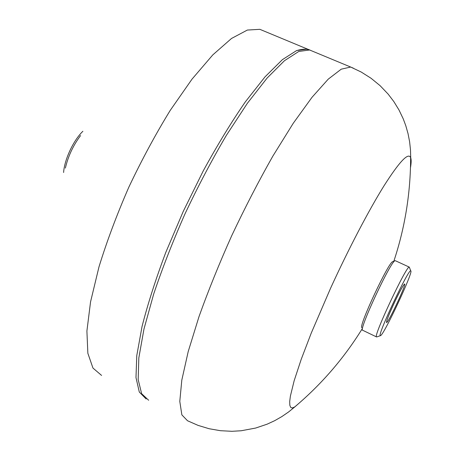<?xml version="1.0" encoding="UTF-8"?>
<svg xmlns="http://www.w3.org/2000/svg" width="454" height="454" viewBox="0 0 454 454"><rect width="100%" height="100%" fill="white"/><g stroke="black" fill="none" stroke-linecap="round" stroke-linejoin="round"><path stroke-width="0.68" d="M146.171 399.021L139.299 392.035L135.984 377.58L136.773 355.596L142.028 326.557C147.76 304.01 155.682 279.289 165.795 252.384L183.291 211.303L203.25 170.886C217.37 145.064 231.421 122.024 245.398 101.775L265.051 76.822L282.36 59.678L296.638 50.547L307.506 49.111L310.173 50.139M298.272 403.901L294.822 406.903L292.262 407.993L290.685 407.386L289.817 405.223L289.703 401.484L290.378 396.138L294.164 380.707L301.195 359.381L311.228 333.14L330.694 287.984C348.564 248.871 368.909 210.054 384.022 185.794C399.361 161.715 408.231 152.289 410.626 157.515L410.722 157.771C411.364 159.694 411.284 162.997 410.478 167.685M65.37 168.094C68.145 156.204 73.213 145.354 80.585 135.547M63.611 172.514C64.389 159.666 73.486 140.212 82.889 131.274M395.264 300.786C400.201 290.588 403.305 284.998 404.559 284.022C407.13 282.74 388.068 323.537 386.564 322.539C386.314 320.961 389.214 313.708 395.264 300.786M395.003 260.749L392.778 261.674C389.095 260.965 358.637 325.853 361.781 327.709M395.479 260.772L395.133 260.698C391.189 259.989 358.11 330.938 362.672 330.291M409.519 267.661L409.258 267.1C406.767 265.017 373.71 335.177 376.417 336.823L376.752 336.936M380.219 335.512L380.452 335.648C383.551 335.892 414.258 270.187 410.717 270.862C408.782 268.365 377.881 333.86 380.219 335.512M101.594 375.441L92.962 368.063L87.855 353.28L86.901 331.051L90.55 301.876L98.978 266.895C106.894 241.199 116.865 214.594 128.879 187.071C141.796 159.791 155.58 134.231 170.227 110.384L192.019 79.138L212.812 54.877L231.523 38.454L247.362 30.055L259.853 29.323L263.632 30.895M148.651 400.252L141.637 393.686L138.175 379.606L138.828 357.911L143.963 329.054L153.656 294.13C162.288 268.348 172.775 241.517 185.101 213.641C198.205 185.936 211.939 159.87 226.308 135.445L247.385 103.274L267.1 78.065L284.448 60.723L298.749 51.472L309.6 49.98L312.755 51.291M294.822 406.903L288.613 411.943L281.866 416.579L274.664 420.693L267.077 424.195L255.63 428.06L241.227 430.755L231.943 431.3L220.445 430.704L209.095 428.724L198.063 425.381L187.508 420.745L181.855 414.865L179.79 401.376L181.804 380.146L188.206 351.566L198.977 316.705C208.216 290.855 219.129 263.842 231.727 235.671C244.978 207.62 258.666 181.135 272.792 156.216L293.25 123.272L312.046 97.27L328.242 79.149L341.226 69.178L350.687 67.044L353.36 68.168M307.506 49.111L259.853 29.323M393.828 261.237C404.985 227.721 410.581 193.149 410.626 157.51M362.207 328.798C343.82 358.484 321.25 384.589 294.51 407.107M410.722 157.771L410.49 149.877L409.616 141.79L408.044 133.658L405.762 125.61L403.226 118.829L398.987 109.97L393.834 101.571L388.142 94.103L380.117 85.687L371.1 78.298L361.242 72.05L350.687 67.044L309.6 49.98C306.507 48.731 302.058 48.975 296.241 50.717M386.456 322.238L386.564 322.539M362.786 330.313L376.451 336.885M395.269 260.675L409.258 267.1M410.717 270.862L409.309 267.1M380.452 335.648L376.678 336.959"/></g></svg>
